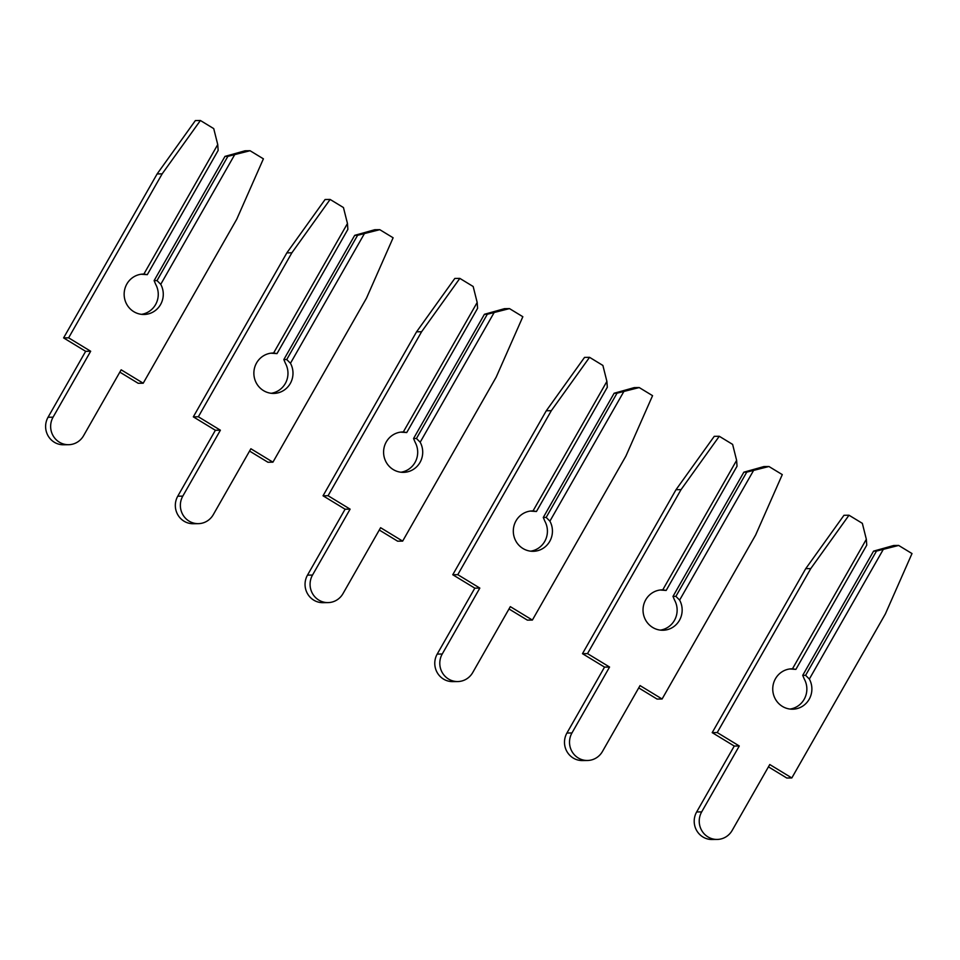 <?xml version="1.0" encoding="UTF-8"?>
<svg xmlns="http://www.w3.org/2000/svg" width="960" height="960" viewBox="0 0 960 960"><rect width="100%" height="100%" fill="white"/><g stroke="black" fill="none" stroke-linecap="round" stroke-linejoin="round"><path stroke-width="1.44" d="M805.62 675.312L809.34 679.056A20.208 19.572 -90.8 0 1 809.184 699.252A20.208 19.572 -90.8 0 1 792.6 709.2A20.208 19.572 -90.8 0 1 775.392 699.132A20.208 19.572 -90.8 0 1 775.452 678.732A20.208 19.572 -90.8 0 1 792.036 668.796A20.208 19.572 -90.8 0 1 792.48 668.796L795.888 669.384L866.748 545.16L866.34 539.292L862.344 523.332L849 515.22L810.756 568.584L717.228 732.552L739.284 745.98L701.676 811.896A18.264 17.688 89.2 0 0 717.168 839.436A18.264 17.688 89.2 0 0 732.156 830.448L769.764 764.532L791.82 777.948L885.348 613.98L912 553.56L898.656 545.436L876.48 551.088L805.62 675.312L802.716 675.348L804.324 679.128A20.208 19.572 -90.8 0 1 804.156 699.324A20.208 19.572 -90.8 0 1 790.08 709.056M795.888 669.384L789.732 668.964M898.656 545.436L893.64 545.508L873.576 551.124L802.716 675.348M876.48 551.088L873.576 551.124M768.444 766.848L786.792 778.02L791.82 777.948M849 515.22L843.972 515.292L805.728 568.656L712.2 732.624L734.256 746.052L696.648 811.968A18.264 17.688 89.2 0 0 712.152 839.508L717.168 839.436M883.2 549.564L809.34 679.056M792.48 668.796L866.34 539.292M810.756 568.584L805.728 568.656M717.228 732.552L712.2 732.624M739.284 745.98L734.256 746.052M675.9 596.364L679.62 600.108A20.208 19.572 -90.8 0 1 679.452 620.316A20.208 19.572 -90.8 0 1 662.868 630.252A20.208 19.572 -90.8 0 1 645.672 620.184A20.208 19.572 -90.8 0 1 645.732 599.784A20.208 19.572 -90.8 0 1 662.316 589.848A20.208 19.572 -90.8 0 1 662.76 589.848L666.168 590.436L737.028 466.224L736.62 460.356L732.624 444.396L719.28 436.272L681.036 489.636L587.508 653.616L609.564 667.032L571.956 732.96A18.264 17.688 89.2 0 0 587.448 760.488A18.264 17.688 89.2 0 0 602.436 751.512L640.044 685.584L662.1 699L755.628 535.032L782.28 474.612L768.936 466.5L746.76 472.14L675.9 596.364L672.996 596.4L674.592 600.18A20.208 19.572 -90.8 0 1 674.436 620.376A20.208 19.572 -90.8 0 1 660.36 630.12M666.168 590.436L660.012 590.016M768.936 466.5L763.92 466.56L743.856 472.176L672.996 596.4M746.76 472.14L743.856 472.176M638.724 687.9L657.072 699.072L662.1 699M719.28 436.272L714.252 436.344L676.008 489.708L582.48 653.676L604.536 667.104L566.928 733.032A18.264 17.688 89.2 0 0 582.432 760.56L587.448 760.488M753.48 470.616L679.62 600.108M662.76 589.848L736.62 460.356M681.036 489.636L676.008 489.708M587.508 653.616L582.48 653.676M609.564 667.032L604.536 667.104M546.18 517.416L549.9 521.16A20.208 19.572 -90.8 0 1 549.732 541.368A20.208 19.572 -90.8 0 1 533.148 551.304A20.208 19.572 -90.8 0 1 515.952 541.236A20.208 19.572 -90.8 0 1 516.012 520.836A20.208 19.572 -90.8 0 1 532.596 510.9A20.208 19.572 -90.8 0 1 533.04 510.9L536.448 511.5L607.308 387.276L606.9 381.408L602.892 365.448L589.56 357.324L551.316 410.688L457.788 574.668L479.832 588.084L442.236 654.012A18.264 17.688 89.2 0 0 457.728 681.552A18.264 17.688 89.2 0 0 472.716 672.564L510.324 606.636L532.38 620.064L625.908 456.084L652.56 395.664L639.216 387.552L617.028 393.192L546.18 517.416L543.276 517.452L544.872 521.232A20.208 19.572 -90.8 0 1 544.716 541.44A20.208 19.572 -90.8 0 1 530.64 551.172M536.448 511.5L530.292 511.08M639.216 387.552L634.2 387.624L614.136 393.24L543.276 517.452M617.028 393.192L614.136 393.24M508.992 608.964L527.352 620.124L532.38 620.064M589.56 357.324L584.532 357.396L546.288 410.76L452.76 574.74L474.816 588.156L437.208 654.084A18.264 17.688 89.2 0 0 452.712 681.612L457.728 681.552M623.76 391.668L549.9 521.16M533.04 510.9L606.9 381.408M551.316 410.688L546.288 410.76M457.788 574.668L452.76 574.74M479.832 588.084L474.816 588.156M416.46 438.468L420.18 442.224A20.208 19.572 -90.8 0 1 420.012 462.42A20.208 19.572 -90.8 0 1 403.428 472.356A20.208 19.572 -90.8 0 1 386.232 462.3A20.208 19.572 -90.8 0 1 386.292 441.9A20.208 19.572 -90.8 0 1 402.876 431.964A20.208 19.572 -90.8 0 1 403.32 431.952L406.728 432.552L477.588 308.328L477.18 302.46L473.172 286.5L459.84 278.388L421.596 331.752L328.068 495.72L350.112 509.148L312.516 575.064A18.264 17.688 89.2 0 0 328.008 602.604A18.264 17.688 89.2 0 0 342.996 593.616L380.604 527.7L402.648 541.116L496.188 377.136L522.84 316.728L509.496 308.604L487.308 314.256L416.46 438.468L413.556 438.516L415.152 442.296A20.208 19.572 -90.8 0 1 414.996 462.492A20.208 19.572 -90.8 0 1 400.92 472.224M406.728 432.552L400.572 432.132M509.496 308.604L504.48 308.676L484.416 314.292L413.556 438.516M487.308 314.256L484.416 314.292M379.272 530.016L397.632 541.188L402.648 541.116M459.84 278.388L454.812 278.448L416.568 331.812L323.04 495.792L345.096 509.208L307.488 575.136A18.264 17.688 89.2 0 0 322.98 602.676L328.008 602.604M494.04 312.72L420.18 442.224M403.32 431.952L477.18 302.46M421.596 331.752L416.568 331.812M328.068 495.72L323.04 495.792M350.112 509.148L345.096 509.208M286.74 359.532L290.46 363.276A20.208 19.572 -90.8 0 1 290.292 383.472A20.208 19.572 -90.8 0 1 273.708 393.42A20.208 19.572 -90.8 0 1 256.512 383.352A20.208 19.572 -90.8 0 1 256.572 362.952A20.208 19.572 -90.8 0 1 273.156 353.016A20.208 19.572 -90.8 0 1 273.6 353.016L277.008 353.604L347.868 229.38L347.46 223.512L343.452 207.552L330.12 199.44L291.876 252.804L198.348 416.772L220.392 430.2L182.796 496.128A18.264 17.688 89.2 0 0 198.288 523.656A18.264 17.688 89.2 0 0 213.276 514.68L250.884 448.752L272.928 462.168L366.468 298.2L393.12 237.78L379.776 229.668L357.588 235.308L286.74 359.532L283.836 359.568L285.432 363.348A20.208 19.572 -90.8 0 1 285.276 383.544A20.208 19.572 -90.8 0 1 271.2 393.288M277.008 353.604L270.852 353.184M379.776 229.668L374.748 229.728L354.696 235.344L283.836 359.568M357.588 235.308L354.696 235.344M249.552 451.068L267.912 462.24L272.928 462.168M330.12 199.44L325.092 199.512L286.848 252.876L193.32 416.844L215.376 430.272L177.768 496.188A18.264 17.688 89.2 0 0 193.26 523.728L198.288 523.656M364.32 233.784L290.46 363.276M273.6 353.016L347.46 223.512M291.876 252.804L286.848 252.876M198.348 416.772L193.32 416.844M220.392 430.2L215.376 430.272M157.02 280.584L160.74 284.328A20.208 19.572 -90.8 0 1 160.572 304.536A20.208 19.572 -90.8 0 1 143.988 314.472A20.208 19.572 -90.8 0 1 126.792 304.404A20.208 19.572 -90.8 0 1 126.852 284.004A20.208 19.572 -90.8 0 1 143.436 274.068A20.208 19.572 -90.8 0 1 143.88 274.068L147.288 274.668L218.148 150.444L217.74 144.576L213.732 128.616L200.4 120.492L162.156 173.856L68.628 337.836L90.672 351.252L53.076 417.18A18.264 17.688 89.2 0 0 68.568 444.708A18.264 17.688 89.2 0 0 83.556 435.732L121.164 369.804L143.208 383.22L236.736 219.252L263.4 158.832L250.056 150.72L227.868 156.36L157.02 280.584L154.116 280.62L155.712 284.4A20.208 19.572 -90.8 0 1 155.556 304.608A20.208 19.572 -90.8 0 1 141.48 314.34M147.288 274.668L141.132 274.236M250.056 150.72L245.028 150.792L224.976 156.396L154.116 280.62M227.868 156.36L224.976 156.396M119.832 372.132L138.192 383.292L143.208 383.22M200.4 120.492L195.372 120.564L157.128 173.928L63.6 337.908L85.656 351.324L48.048 417.252A18.264 17.688 89.2 0 0 63.54 444.78L68.568 444.708M234.6 154.836L160.74 284.328M143.88 274.068L217.74 144.576M162.156 173.856L157.128 173.928M68.628 337.836L63.6 337.908M90.672 351.252L85.656 351.324M701.676 811.896L696.648 811.968M571.956 732.96L566.928 733.032M442.236 654.012L437.208 654.084M312.516 575.064L307.488 575.136M182.796 496.128L177.768 496.188M53.076 417.18L48.048 417.252"/></g></svg>
